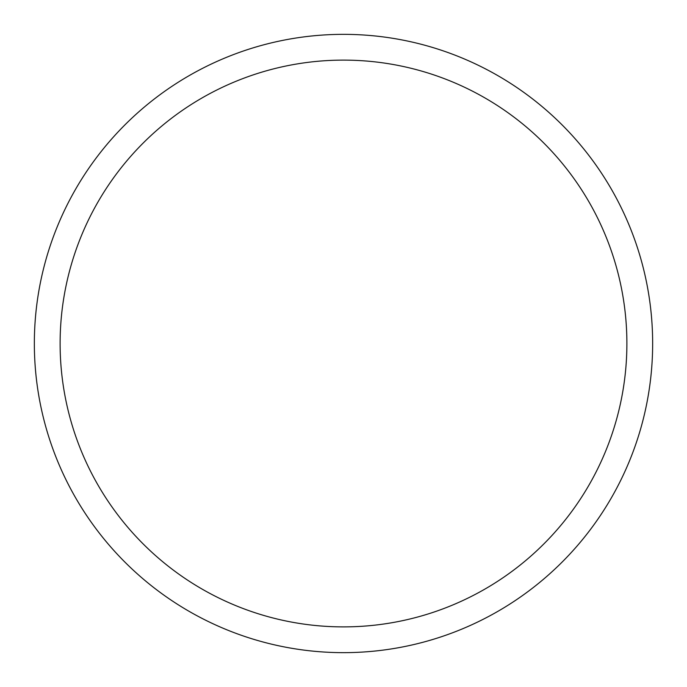 <?xml version="1.0" encoding="UTF-8"?>
<svg xmlns="http://www.w3.org/2000/svg" width="687" height="687" viewBox="0 0 687 687"><rect width="100%" height="100%" fill="white"/><g stroke="black" fill="none" stroke-linecap="round" stroke-linejoin="round"><path stroke-width="1.03" d="M343.5 34.35A309.15 309.15 0 0 1 611.232 498.075A309.15 309.15 0 0 1 75.768 498.075A309.15 309.15 0 0 1 343.5 34.35M343.5 60.113A283.387 283.387 0 0 1 588.922 485.194A283.387 283.387 0 0 1 98.078 485.194A283.387 283.387 0 0 1 343.5 60.113"/></g></svg>
